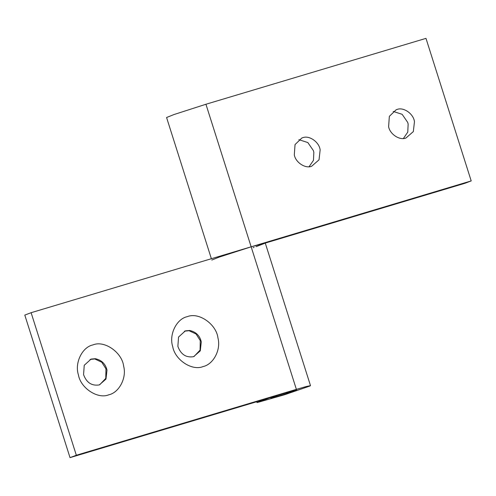 <?xml version="1.0" encoding="UTF-8"?>
<svg xmlns="http://www.w3.org/2000/svg" width="496" height="496" viewBox="0 0 496 496"><rect width="100%" height="100%" fill="white"/><g stroke="black" fill="none" stroke-linecap="round" stroke-linejoin="round"><path stroke-width="0.74" d="M193.973 356.562L200.074 350.114L200.26 340.591L196.075 333.994L189.038 330.708L184.394 331.204M185.399 330.844L178.541 337.044L177.872 346.382C180.804 354.417 186.043 357.852 193.595 356.68L200.285 350.852L201.295 341.899C199.845 335.687 195.97 331.874 189.67 330.466L185.399 330.844M187.265 316.671C176.638 318.773 168.708 334.626 172.732 346.667C174.908 359.78 191.995 371.225 203.093 366.563C213.168 364.492 221.185 349.965 217.961 338.018C216.492 324.409 198.908 311.786 187.265 316.671M99.671 384.797L105.772 378.355L105.958 368.826L101.767 362.235L94.736 358.943L90.086 359.439M91.097 359.079L84.239 365.285L83.57 374.616C86.502 382.652 91.741 386.086 99.293 384.921L105.977 379.087L106.993 370.14C105.536 363.921 101.661 360.115 95.362 358.707L91.097 359.079M92.957 344.906C82.336 347.008 74.406 362.861 78.424 374.908C80.6 388.021 97.687 399.46 108.785 394.804C118.866 392.733 126.877 378.2 123.659 366.259C122.19 352.644 104.606 340.027 92.957 344.906M211.792 260.059L219.114 257.133L251.156 246.81L296.379 389.36L76.328 455.247L70.023 457.634L290.067 391.747L296.788 390.098L284.313 394.388L271.014 398.3L276.483 396.068L269.216 398.003L257.015 402.616L256.736 401.729M296.379 389.36L306.509 386.458L310.496 385.646L309.82 386.062L284.871 394.649L257.015 402.616M211.37 258.72L166.575 117.509L173.898 114.576L205.933 104.253L251.156 246.81L265.273 243.096L256.06 246.686M205.933 104.253L425.977 38.366L471.2 180.916L31.112 312.697L24.8 315.084L70.023 457.634M31.112 312.697L76.328 455.247M396.918 109.504L396.149 109.765L389.348 116.349L388.61 126.647C389.856 134.143 399.615 140.678 405.957 138.018L413.335 131.583L414.458 121.706C413.614 113.925 403.57 106.714 396.918 109.504M403.391 138.477L407.768 132.116L408.146 124.087L407.7 122.382L402.132 114.309L393.173 111.426M302.61 137.745L301.841 138.006L295.039 144.584L294.308 154.888C295.548 162.378 305.313 168.919 311.655 166.253L319.033 159.824L320.149 149.941C319.312 142.166 309.262 134.955 302.61 137.745M309.089 166.718L313.466 160.351L313.844 152.328L313.398 150.617L307.83 142.55L298.865 139.667M254.088 247.361L253.152 247.678M471.2 180.916L464.888 183.303L265.267 243.077M310.496 385.646L265.273 243.096"/></g></svg>
